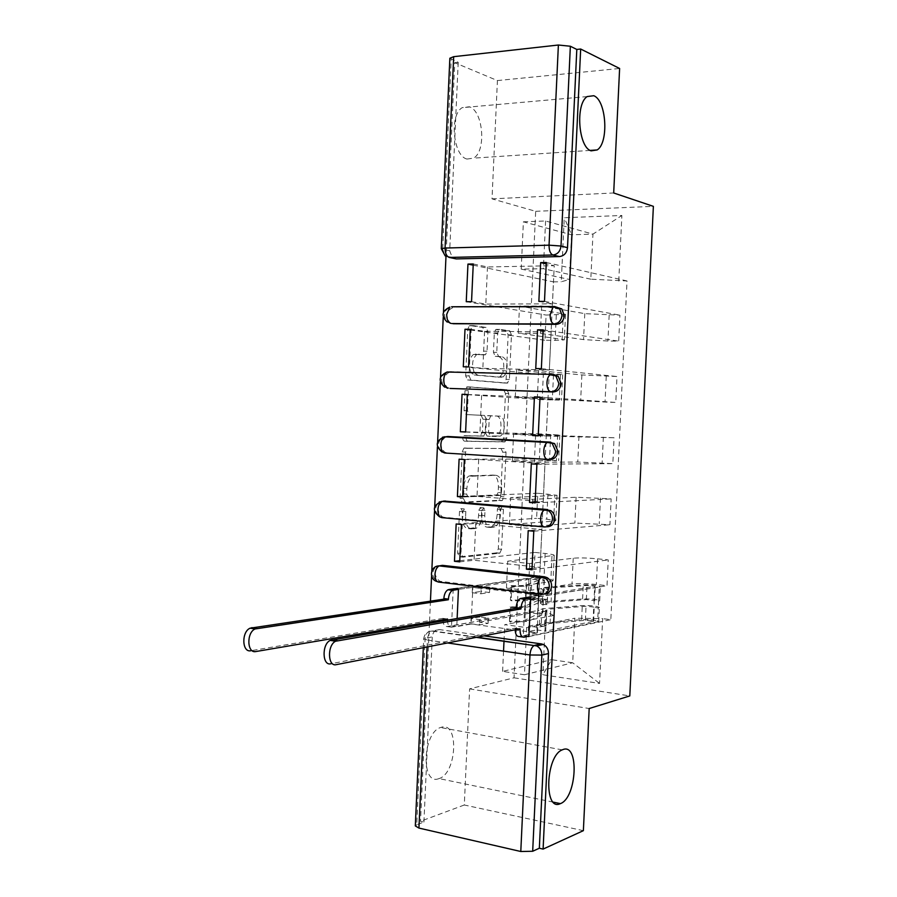<?xml version="1.0" encoding="UTF-8"?>
<svg xmlns="http://www.w3.org/2000/svg" width="897" height="897" viewBox="0 0 897 897"><rect width="100%" height="100%" fill="white"/><g stroke="black" fill="none" stroke-linecap="round" stroke-linejoin="round"><path stroke-width="0.67" stroke-dasharray="4.49 3.36" d="M498.889 506.491L500.122 509.048L498.284 548.964L496.164 552.922L459.544 556.79L457.605 553.09L459.499 511.368L461.103 508.543L462.46 511.2L462.213 516.594C462.291 524.162 464.332 528.165 468.357 528.602L472.831 527.997C476.161 526.023 478.079 521.875 478.594 515.551L478.841 510.27L480.388 507.489L481.678 510.101L481.442 515.371C481.498 522.794 483.461 526.718 487.306 527.156L491.578 526.584C494.796 524.667 496.646 520.608 497.162 514.385L497.398 509.204L498.889 506.491M465.588 516.896C465.655 524.476 467.696 528.49 471.71 528.927L476.184 528.311C479.503 526.326 481.42 522.177 481.936 515.853L482.171 510.55L483.718 507.78L485.008 510.393L484.772 515.674C484.829 523.097 486.779 527.032 490.625 527.47L494.886 526.898C498.093 524.969 499.943 520.899 500.448 514.676L500.694 509.485L501.883 506.839L503.419 509.328L501.569 549.3L499.797 553.169L462.908 557.16L460.968 553.449L462.874 511.671L464.478 508.834L465.835 511.503L465.588 516.896L462.213 516.594M467.012 159.061C453.153 156.089 449.184 114.939 462.213 107.662L469.378 106.777C483.292 110.914 486.477 151.189 473.594 158.141L467.012 159.061M438.925 778.618C420.828 786.097 422.476 732.838 440.539 727.523L441.257 727.299C459.264 721.143 456.954 773.483 439.014 778.585L438.925 778.618M439.227 565.906C433.767 571.019 433.935 576.143 439.754 581.267L544.3 594.038M509.675 373.444L511.458 334.861L509.709 330.791L499.82 329.39L497.667 332.944L496.77 352.353L498.586 356.412L502.477 356.849L495.245 356.344L493.44 352.286L494.325 332.922L495.783 329.502L506.39 330.769L508.151 334.828L506.379 373.354M499.147 356.782C503.766 359.349 504.944 364.844 502.69 373.264M502.589 373.5L499.876 376.807L498.216 377.166L474.266 375.024L471.037 372.659M470.88 372.412C468.043 364.9 468.862 358.935 473.313 354.506L482.138 354.651L483.662 351.153L484.559 331.565L482.698 327.405L470.062 325.6L469.288 325.757L467.774 329.255L465.655 375.843L467.584 379.958L503.979 382.997L506.099 379.386L506.368 373.601M583.375 830.656L464.298 805.001L469.602 688.874L514.037 677.807L535.677 211.311L492.016 198.854L497.42 80.573L454.723 62.712L446.089 254.187M443.477 312.1L443.253 317.224M440.55 377.02L440.326 382.111M437.635 441.795L437.411 446.885M434.72 506.435L434.496 511.525M431.816 570.952L431.58 576.053M430.448 601.136L429.506 622.058M429.461 623.135L420.525 821.282L423.922 822.056L416.746 824.735L425.144 638.148C425.783 633.204 428.205 630.77 432.41 630.86L477.137 637.184M464.298 805.001L420.525 821.282M500.975 448.354L502.746 452.144L500.705 496.546L499.012 500.291L462.033 502.141L460.094 498.306L462.202 451.897L463.917 448.119L504.282 448.545L506.043 452.335L503.991 496.803L502.309 500.548L465.408 502.421L463.469 498.586L465.588 452.099L467.292 448.321L504.282 448.545M506.3 440.203L504.585 441.929L467.561 441.29C465.857 439.889 465.801 438.084 467.382 435.875L483.55 436.144L485.759 432.332L486.353 419.381L484.492 415.423L469.4 414.728L467.472 410.691L468.38 390.744L470.667 386.966L506.984 389.724L508.745 393.648L506.693 438.196L503.396 438.016L505.448 393.536L503.677 389.612L467.27 386.854L464.982 390.632L464.074 410.534L466.014 414.582L481.14 415.277L483.001 419.224L482.407 432.152L480.198 435.964L464.007 435.695C462.415 437.893 462.471 439.698 464.175 441.1L501.277 441.75L503.004 440.023M503.396 438.016L503.139 439.608M497.42 80.573L619.614 68.475M454.723 62.712L458.21 62.33L449.857 58.238M423.922 822.056L432.287 636.825C432.915 631.914 435.325 629.503 439.519 629.593L484.044 635.838M415.311 825.924L416.746 824.735M550.78 581.57L553.023 580.796C552.944 580.023 549.939 579.283 543.974 578.576L533.872 577.433L535.038 552.429L545.152 553.46C551.117 554.099 554.133 554.738 554.211 555.4L507.702 561.186L529.656 563.54L573.228 558.226C579.316 557.687 587.434 557.889 597.581 558.82L608.233 559.907L607.011 585.685L596.359 584.485C586.223 583.465 578.105 583.308 572.017 583.981L528.389 590.663L506.457 588.062L550.78 581.57L551.98 556.039M530.676 598.041L607.011 585.685M525.104 597.368L538.85 595.159L472.842 587.243L471.16 623.998L456.764 626.588L457.134 618.403M458.457 589.262L472.842 587.243M453.22 588.623L533.872 577.433M459.757 560.703L535.038 552.429M459.701 561.858L474.076 560.266L540.14 567.409L541.911 529.533L528.198 530.676M532.056 568.451L540.14 567.409M531.988 569.786L608.233 559.907M553.617 521.179L555.837 520.731L546.755 519.184L536.63 518.298L537.796 493.238L557.026 495.29L510.64 497.588L532.639 499.349L576.109 497.252L611.149 498.889L609.915 524.723L574.887 523.063L531.372 526.517L509.395 524.51L553.617 521.179L554.817 495.604M533.782 531.203L609.915 524.723M461.406 524.453L475.758 523.433L541.911 529.533M456.158 523.971L536.63 518.298M462.684 496.355L537.796 493.238M462.661 497.005L477.002 496.4L543.212 501.726L544.984 463.76L531.304 463.861M535.139 502.141L543.212 501.726M535.105 502.881L611.149 498.889M556.454 460.677L539.389 459.051L540.566 433.946L559.851 435.067L513.589 433.868L614.064 437.77L612.83 463.637L577.769 462.022L534.365 462.258L512.344 460.845L556.454 460.677L557.654 435.056M536.911 464.231L612.83 463.637M464.366 459.533L478.684 459.499L544.984 463.76M459.096 459.186L539.389 459.051M465.621 431.883L540.566 433.946M465.61 432.018L546.284 435.897L548.067 397.876L540.028 397.304M538.234 435.695L546.284 435.897M538.234 435.852L614.064 437.77M559.291 400.073L542.158 399.692L543.335 374.554L562.688 374.733L516.537 370.035L538.637 370.584L581.873 374.957L616.99 376.527L615.757 402.45L605.038 402.047L515.282 397.057L559.291 400.073L560.502 374.397M540.028 397.113L615.757 402.45M467.315 394.478L548.067 397.876M467.315 394.635L542.158 399.692M463.289 366.783L543.335 374.554M468.57 366.907L482.855 368.308L549.368 369.956L551.15 331.845L543.134 330.657M535.744 368.544L549.368 369.956M541.362 368.678L616.99 376.527M562.139 339.346L564.325 339.885L555.12 340.367L544.928 340.232L546.105 315.049L565.525 314.298L519.486 306.068L541.642 306.023L584.777 313.647L619.917 315.172L618.683 341.14L607.942 341.017L583.543 339.604L540.364 333.348L518.242 333.146L562.139 339.346L563.35 313.625M543.167 329.872L618.683 341.14M470.286 329.289L484.548 331.262L551.15 331.845M470.252 329.973L544.928 340.232M466.249 301.695L546.105 315.049M471.542 301.672L485.793 304.072L552.451 303.87L554.234 265.691L546.239 263.875M538.862 301.403L552.451 303.87M544.49 301.381L619.917 315.172M518.242 333.146L519.486 306.068M515.282 397.057L516.358 373.87M516.369 373.623L516.537 370.035M512.344 460.845L513.589 433.868M509.395 524.51L510.64 497.588M506.457 588.062L507.702 561.186M451.808 323.537L449.644 322.415C445.024 315.139 446.504 310.048 454.106 307.144L555.781 306.976M447.939 388.278L444.598 387.123C439.53 379.756 440.898 374.598 448.691 371.661L551.319 374.397M549.962 459.443L445.013 453.03L442.098 452.066C437.198 446.919 437.344 441.963 442.535 437.187M546.811 526.786L439.653 516.896C434.428 512.019 434.283 507.04 439.227 501.984M541.642 306.023L540.364 333.348M538.637 370.584L537.359 397.864M535.632 435.034L534.365 462.258M532.639 499.349L531.372 526.517M529.656 563.54L528.389 590.663M526.674 627.608L524.476 674.757L502.612 671.382L551.599 659.687L553.673 615.521L504.764 624.66L526.674 627.608L574.798 618.224L572.69 662.771L551.599 659.687L542.876 674.746L599.566 683.436L602.661 618.638L574.798 618.224M502.612 671.382L503.542 651.121M504.013 640.985L504.764 624.66M524.476 674.757L572.69 662.771L599.566 683.436M590.82 279.191L543.38 268.719L521.202 269.111L523.388 221.828L571.546 234.801L592.951 234.117L590.82 279.191L627.014 280.963L610.823 619.67L602.661 618.638M618.751 281.064L621.879 215.482L564.269 217.724L561.275 281.77L569.449 279.472L571.546 234.801L564.269 217.724M553.673 615.521L545.836 611.451L538.099 610.476L553.449 281.86L561.275 281.77M545.836 611.451L542.876 674.746M535.677 211.311L653.375 206.355M514.037 677.807L629.806 695.926M469.602 688.874L589.183 708.529M492.016 198.854L613.694 192.978M523.388 221.828L545.6 220.987L592.951 234.117L621.879 215.482M521.202 269.111L569.449 279.472M545.6 220.987L543.38 268.719M453.209 588.925L451.527 625.859L538.099 610.476M451.527 625.859L456.764 626.588M525.081 597.682L523.31 635.771L537.079 632.968L471.16 623.998M523.31 635.771L527.896 636.41M528.882 636.545L610.823 619.67M546.307 262.485L627.014 280.963M473.201 265.176L553.449 281.86M537.079 632.968L538.85 595.159M473.257 263.976L487.486 266.958L554.234 265.691M557.093 306.976L454.106 307.144M449.509 372.076C443.073 376.078 442.277 381.147 447.098 387.302L449.98 388.435M447.872 436.491L447.278 436.525M445.876 436.861C439.911 441.302 439.485 446.37 444.598 452.077L447.502 453.041M442.49 501.468C436.817 506.256 436.704 511.346 442.154 516.739L444.587 517.502M458.21 62.33L449.7 250.79L452.234 257.405L453.703 258.381M475.758 523.433L474.076 560.266M478.684 459.499L477.002 496.4M481.611 395.442L479.917 432.41M484.548 331.262L482.855 368.308M487.486 266.958L485.793 304.072M498.16 492.509L496.669 495.211L464.601 496.546L463.244 493.866L463.502 488.181C464.007 481.992 465.868 477.91 469.097 475.937L492.677 475.085C496.467 475.758 498.384 479.738 498.418 487.037L498.16 492.509L501.457 492.767L500.279 495.391L496.669 495.211M501.457 492.767L501.715 487.295C501.681 479.973 499.775 475.982 495.996 475.32L472.461 476.172C469.243 478.157 467.382 482.238 466.877 488.45L466.619 494.135L467.965 496.826L499.977 495.469M496.333 415.973C502.242 415.748 502.679 433.576 496.826 435.976L487.082 436.121L485.243 432.231L485.838 419.348L487.441 415.726L499.651 416.13C505.549 415.894 505.975 433.744 500.145 436.155L495.402 436.323M499.651 416.13L490.782 415.883L489.179 419.504L488.585 432.41L490.412 436.301L498.71 436.503M506.693 438.196L506.435 439.788M502.477 356.849C507.085 359.417 508.263 364.911 506.009 373.354M505.897 373.589L503.195 376.897L498.216 377.166M474.412 372.748L477.641 375.114L501.535 377.256M474.266 372.502C471.441 364.978 472.248 359.002 476.688 354.573L478.594 354.169L475.219 354.102M509.664 373.69L509.406 379.476L507.298 383.097L470.981 380.059L469.053 375.933L471.172 329.289L472.685 325.779L473.459 325.622L486.062 327.427L487.923 331.598L487.026 351.209L485.501 354.719L478.594 354.169M526.225 597.503L539.209 595.417L538.951 600.878L529.813 599.768L530.06 594.319L538.368 593.007L547.45 594.094L547.204 599.51L538.951 600.878M539.209 595.417L530.06 594.319M537.718 627.351L537.46 632.811L528.333 631.566L528.58 626.128L537.718 627.351L545.97 625.725L545.712 631.129L593.567 621.251C592.368 620.522 589.632 620.219 585.371 620.32L550.085 623.437L544.647 624.917L546.06 626.095L546.744 611.474L545.331 610.375L550.758 609.007L586.033 606.237L594.24 607.123L594.027 600.665L598.602 601.214L599.274 587.03L530.665 598.153M547.45 594.094L595.227 586.313L587.019 585.483L551.756 587.77L546.34 588.948L547.753 589.946L542.842 589.923L541.059 588.667C541.362 587.95 543.683 587.445 548.022 587.154L583.285 584.889C592.143 584.777 597.839 585.36 600.362 586.627L599.274 587.03M547.753 589.946L547.069 604.567L545.656 603.502L551.083 602.201L586.346 599.577L594.027 600.665L594.7 586.515M547.069 604.567L542.158 604.567L542.842 589.923M542.158 604.567L540.375 603.21C540.689 602.436 543.01 601.887 547.349 601.551L582.613 598.949C591.482 598.792 597.178 599.398 599.689 600.766L598.602 601.214L598.277 607.908L599.375 607.448C596.864 606.036 591.168 605.408 582.299 605.587L547.035 608.345C542.696 608.693 540.364 609.276 540.061 610.083L541.833 611.485L546.744 611.474M537.46 632.811L519.15 636.534M515.158 629.772L515.214 628.158L330.791 663.78L336.207 664.666M546.06 626.095L541.149 626.117L541.833 611.485M541.149 626.117L539.377 624.615C539.691 623.751 542.012 623.123 546.351 622.72L581.637 619.636C590.506 619.423 596.191 620.062 598.703 621.576L528.894 636.197M528.58 626.128L536.899 624.514L536.641 629.907L528.333 631.566M536.641 629.907L545.712 631.129M536.899 624.514L545.97 625.725M538.368 593.007L538.11 598.4L547.204 599.51M538.11 598.4L529.813 599.768M593.04 621.498L593.713 607.347L598.277 607.908L597.604 622.081M520.069 628.819L515.214 628.158M442.905 619.782L442.95 618.381L447.513 618.997M447.468 620.062C447.637 624.839 449.038 627.216 451.673 627.182L470.824 623.751L471.071 618.448L479.76 619.603L479.514 624.929L488.114 623.359L479.48 622.204L479.716 616.945L471.071 618.448M470.824 623.751L479.514 624.929M472.248 592.715L472.495 587.4L481.196 588.454L480.949 593.78L472.248 592.715L480.893 591.459L481.128 586.189L530.71 579.238L539.332 579.944L526.584 584.844C524.184 585.595 519.015 585.853 511.088 585.64L510.415 600.037C518.354 600.25 523.512 599.947 525.911 599.118L538.693 593.758C537.056 593.052 534.175 592.805 530.071 593.018L529.768 599.532L525.451 599.005L524.812 612.752L447.121 626.554C444.822 626.678 443.432 624.772 442.95 620.836M479.48 622.204L529.129 613.301C533.233 613.043 536.103 613.301 537.74 614.075L524.936 620.13C522.536 621.06 517.367 621.43 509.44 621.24L510.135 621.991C520.305 622.238 526.898 621.767 529.936 620.567L542.741 614.367C543.492 613.122 529.219 611.844 524.812 612.752M509.44 621.24L510.101 606.843C518.029 607.045 523.198 606.72 525.597 605.856L538.391 600.272C536.754 599.555 533.872 599.297 529.768 599.532L529.129 613.301M510.101 606.843L510.808 607.549L510.135 621.991M510.808 607.549C520.966 607.807 527.571 607.381 530.609 606.282L543.391 600.564C544.131 599.409 529.858 598.176 525.451 599.005L525.754 592.502C530.161 591.717 544.434 592.928 543.694 594.038L530.923 599.544C527.885 600.598 521.292 600.99 511.122 600.721L510.415 600.037M472.495 587.4L458.457 589.374M511.088 585.64L511.795 586.268L511.122 600.721M511.795 586.268C521.953 586.548 528.557 586.212 531.585 585.248L544.344 580.224C545.073 579.204 530.8 578.038 526.393 578.744L454.364 588.757M442.95 618.381L250.824 650.729L255.847 651.547M480.949 593.78L489.538 592.502L489.784 587.221L481.196 588.454M489.784 587.221L481.128 586.189M489.538 592.502L480.893 591.459M488.114 623.359L488.36 618.089L479.716 616.945M488.36 618.089L479.76 619.603M530.71 579.238L530.071 593.018L525.754 592.502L526.393 578.744M503.419 509.328L500.122 509.048M465.835 511.503L462.46 511.2M485.008 510.393L481.678 510.101M548.493 459.443L547.372 459.432M546.733 526.797L543.773 526.909M543.66 593.993L540.196 594.229M439.519 629.593L431.76 631.062C427.017 631.589 424.348 634.157 423.732 638.765L432.287 636.825M447.547 642.958L427.398 640.021L427.084 646.95M606.26 376.235L605.038 402.047M603.367 437.209L602.134 462.975M600.463 498.07L599.241 523.781M597.581 558.82L596.359 584.485M609.164 315.161L607.942 341.017M441.683 581.828L437.254 581.592C431.692 576.984 431.266 571.994 435.953 566.635M584.777 313.647L583.543 339.604M581.873 374.957L580.651 400.869M553.505 374.823L552.328 400.073M578.991 436.166L577.769 462.022M550.724 434.473L549.536 459.679M576.109 497.252L574.887 523.063M547.932 494.023L546.755 519.184M573.228 558.226L572.017 583.981M545.152 553.46L543.974 578.576M556.308 315.071L555.12 340.367M450.866 323.402L447.155 322.057C442.524 314.769 444.015 309.667 451.617 306.752M449.7 250.79L442.658 249.254L451.202 59.393M449.262 257.439L445.204 255.925L442.658 249.254L441.29 248.637M423.328 647.679L423.732 638.765L427.398 640.021C427.802 635.468 429.259 632.486 431.76 631.062L476.251 637.363M500.448 514.676L497.162 514.385M493.608 527.234L490.3 526.931M490.625 527.47L487.306 527.156M484.772 515.674L481.442 515.371M482.171 510.55L478.841 510.27M481.936 515.853L478.594 515.551M474.816 528.681L471.463 528.367M471.71 528.927L468.357 528.602M462.874 511.671L459.499 511.368M460.968 553.449L457.605 553.09M462.908 557.16L459.544 556.79M499.45 553.27L496.164 552.922M501.569 549.3L498.284 548.964M500.694 509.485L497.398 509.204M467.875 448.186L464.489 447.984M465.588 452.099L462.202 451.897M463.469 498.586L460.094 498.306M465.408 502.421L462.033 502.141M501.872 500.661L498.575 500.391M503.991 496.803L500.705 496.546M506.043 452.335L502.746 452.144M467.965 496.826L464.601 496.546M466.619 494.135L463.244 493.866M466.877 488.45L463.502 488.181M474.132 475.758L470.768 475.511M495.996 475.32L492.677 475.085M501.715 487.295L498.418 487.037M508.745 393.648L505.448 393.536M506.984 389.724L503.677 389.612M470.667 386.966L467.27 386.854M468.38 390.744L464.982 390.632M467.472 410.691L464.074 410.534M469.4 414.728L466.014 414.582M484.492 415.423L481.14 415.277M486.353 419.381L483.001 419.224M485.759 432.332L482.407 432.152M483.55 436.144L480.198 435.964M467.808 435.774L464.422 435.594M467.561 441.29L464.175 441.1M504.585 441.929L501.277 441.75M490.412 436.301L487.082 436.121M488.585 432.41L485.243 432.231M489.179 419.504L485.838 419.348M491.365 415.748L488.024 415.591M497.667 332.944L494.325 332.922M496.77 352.353L493.44 352.286M498.586 356.412L495.245 356.344M477.641 375.114L474.266 375.024M484.806 354.864L481.442 354.797M487.026 351.209L483.662 351.153M487.923 331.598L484.559 331.565M486.062 327.427L482.698 327.405M473.459 325.622L470.062 325.6M471.172 329.289L467.774 329.255M469.053 375.933L465.655 375.843M470.981 380.059L467.584 379.958M507.298 383.097L503.979 382.997M509.406 379.476L506.099 379.386M511.458 334.861L508.151 334.828M509.709 330.791L506.39 330.769M499.82 329.39L496.49 329.356M586.346 599.577L587.019 585.483M551.083 602.201L551.756 587.77M547.349 601.551L548.022 587.154M582.613 598.949L583.285 584.889M585.371 620.32L586.033 606.237M550.085 623.437L550.758 609.007M546.351 622.72L547.035 608.345M581.637 619.636L582.299 605.587M523.994 637.206L522.559 637.005M518.096 629.201L515.181 628.808M442.916 619.008L445.439 619.356M538.245 600.396L537.595 614.198M525.597 605.856L524.936 620.13M530.609 606.282L529.936 620.567M543.1 600.799L542.45 614.624M539.198 580.045L538.548 593.87M526.584 584.844L525.911 599.118M531.585 585.248L530.923 599.544M544.053 580.437L543.403 594.263M447.121 626.554L451.673 627.182M587.165 96.573L462.213 107.662M562.24 749.858L440.539 727.523M439.754 581.267L437.254 581.592M442.154 516.739L439.653 516.896M444.598 452.077L442.098 452.066M447.098 387.302L444.598 387.123M449.644 322.415L447.155 322.057M565.525 314.298L564.325 339.885M554.211 555.4L553.023 580.796M557.026 495.29L555.837 520.731M559.851 435.067L558.663 460.553M562.688 374.733L561.488 400.275M452.234 257.405L445.204 255.925M553.281 802.142L439.014 778.585M590.17 150.404L473.594 158.141M494.886 526.898L491.578 526.584M483.405 507.859L480.063 507.579M476.184 528.311L472.831 527.997M464.141 508.924L460.766 508.633M499.797 553.169L496.512 552.821M501.883 506.839L498.586 506.57M467.292 448.321L463.917 448.119M502.309 500.548L499.012 500.291M500.279 495.391L496.983 495.133M472.461 476.172L469.097 475.937M469.983 387.112L466.597 386.999M484.111 436.009L480.77 435.83M467.382 435.875L464.007 435.695M500.145 436.155L496.826 435.976M490.782 415.883L487.441 415.726M505.101 441.806L501.793 441.627M503.195 376.897L499.876 376.807M476.688 354.573L473.313 354.506M485.501 354.719L482.138 354.651M472.685 325.779L469.288 325.757M507.893 382.963L504.585 382.862M499.124 329.524L495.783 329.502M594.554 600.452L595.227 586.313M545.656 603.502L546.34 588.948M540.375 603.21L541.059 588.667M599.689 600.766L600.362 586.627M593.567 621.251L594.24 607.123M544.647 624.917L545.331 610.375M539.377 624.615L540.061 610.083M598.703 621.576L599.375 607.448M538.391 600.272L537.74 614.075M543.391 600.564L542.741 614.367M539.332 579.944L538.693 593.758M544.344 580.224L543.694 594.038"/><path stroke-width="1.35" d="M591.145 150.853C578.464 147.601 575.156 104.108 587.165 96.573L593.747 95.721C606.45 100.273 609.029 142.735 597.189 149.934L591.145 150.853M560.345 803.645C543.672 812.043 545.611 755.891 562.24 749.858L562.89 749.6C579.451 742.694 576.917 797.747 560.423 803.622L560.345 803.645M451.808 323.537L556.286 324.333C560.917 323.839 563.596 320.947 564.314 315.666L561.769 308.882L555.781 306.976M449.98 388.435L553.113 391.955C557.743 391.585 560.423 388.782 561.13 383.524L558.203 376.303L553.931 374.632M548.493 459.443L549.962 459.443C554.581 459.208 557.25 456.472 557.956 451.236L554.57 443.555L548.448 442.109L552.249 443.522L555.647 451.225C554.929 456.472 552.26 459.208 547.63 459.443C545.084 458.928 543.795 456.024 543.784 450.743C544.087 446.616 545.23 443.858 547.181 442.468L444.407 436.783C442.322 438.106 441.122 440.741 440.819 444.677C440.876 449.733 442.266 452.525 445.013 453.03L547.372 459.432M546.733 526.797L546.811 526.786C551.42 526.685 554.077 524.027 554.783 518.825C554.828 515.282 553.516 512.557 550.87 510.662L545.286 509.675L548.549 510.808C551.195 512.714 552.507 515.439 552.474 518.993C551.756 524.207 549.099 526.875 544.479 526.976C541.923 526.662 540.633 523.882 540.611 518.634C540.947 514.317 542.158 511.436 544.244 510.001L441.716 501.401C439.496 502.757 438.218 505.504 437.882 509.631C437.938 514.654 439.339 517.334 442.086 517.659L543.773 526.909M544.3 594.038C548.572 593.713 551.016 591.123 551.621 586.257C551.633 582.388 550.13 579.518 547.103 577.623L544.468 576.771L542.136 577.107L544.771 577.96C547.798 579.854 549.312 582.736 549.3 586.616C548.594 591.807 545.937 594.397 541.328 594.375C538.761 594.263 537.471 591.594 537.449 586.38C537.819 581.85 539.108 578.857 541.306 577.376L439.037 565.884C436.682 567.274 435.325 570.122 434.955 574.45C435.011 579.451 436.424 582.018 439.171 582.153L540.196 594.229M446.089 254.187L443.477 312.1M443.253 317.224L440.55 377.02M440.326 382.111L437.635 441.795M437.411 446.885L434.72 506.435M434.496 511.525L431.816 570.952M431.58 576.053L430.448 601.136M429.506 622.058L429.461 623.135M559.448 256.576L456.281 258.919L449.262 257.439L552.911 255.006L559.448 256.576C564.101 255.948 566.792 252.976 567.509 247.673L561.006 246.036C560.289 251.384 557.586 254.367 552.911 255.006C550.354 253.862 549.076 250.588 549.054 245.173L558.383 45.018L570.357 46.24L561.006 246.036L549.054 245.173L445.058 248.054L441.279 248.682L445.204 255.925M619.614 68.475L580.673 49.021L543.1 849.089L583.375 830.656L589.183 708.529L629.806 695.926L653.375 206.355L613.694 192.978L619.614 68.475M441.29 248.637L449.857 58.238L453.68 56.679L558.383 45.018M580.673 49.021L576.805 49.447L570.357 46.24M484.044 635.838L541.328 643.889L534.69 645.324L536.664 645.907C540.095 647.769 541.833 650.818 541.866 655.09L532.683 851.264L520.787 851.5L418.933 828.077L415.311 825.924L423.328 647.679M532.683 851.264L539.344 848.237L543.1 849.089M527.896 636.41L528.882 636.545L530.676 598.041L525.081 597.682M457.134 618.403L458.457 589.262L453.209 588.925M454.465 561.287L459.701 561.858L461.406 524.453L456.158 523.971L454.465 561.287L459.757 560.703M526.404 569.169L531.988 569.786L533.782 531.203L528.198 530.676L526.404 569.169L532.056 568.451M457.403 496.579L462.661 497.005L464.366 459.533L459.096 459.186L457.403 496.579L462.684 496.355M529.51 502.432L535.105 502.881L536.911 464.231L531.304 463.861L529.51 502.432L535.139 502.141M460.34 431.749L465.61 432.018L467.315 394.478L462.045 394.288L460.34 431.749L465.621 431.883M532.627 435.561L538.234 435.852L540.028 397.113L534.421 396.911L532.627 435.561L538.234 435.695M534.421 396.911L540.028 397.304M462.045 394.288L467.315 394.635M465.005 329.244L463.289 366.783L468.57 366.907L470.286 329.289L465.005 329.244L470.252 329.973M537.538 329.827L535.744 368.544L541.362 368.678L543.167 329.872L537.538 329.827L543.134 330.657M467.954 264.088L466.249 301.695L471.542 301.672L473.257 263.976L467.954 264.088L473.201 265.176M540.667 262.608L538.862 301.403L544.49 301.381L546.307 262.485L540.667 262.608L546.239 263.875M447.872 436.491L550.769 442.143M443.847 501.053L547.619 509.53M439.227 565.906L442.423 565.345L544.468 576.771M503.542 651.121L504.013 640.985M451.18 371.885L449.509 372.076M447.278 436.525L445.876 436.861M443.41 501.143L442.49 501.468M576.805 49.447L567.509 247.673M453.703 258.381L456.281 258.919M539.344 848.237L548.471 653.565C548.437 649.338 546.71 646.3 543.29 644.461L541.328 643.889M530.665 598.153L525.003 599.196C522.738 600.676 521.404 603.715 521.022 608.289L520.989 608.94L516.134 608.323L516.156 607.684C516.549 603.109 517.872 600.082 520.159 598.602L526.225 597.503M522.559 637.005L519.15 636.534C516.75 636.635 515.427 634.381 515.158 629.772M330.791 663.78C322.258 666.101 321.664 644.281 330.186 640.402L516.134 608.323M520.989 608.94L335.601 641.232C327.113 645.134 327.685 666.998 336.207 664.666L520.069 628.819L520.036 629.47C520.058 634.65 521.381 637.229 523.994 637.206L528.894 636.197M458.457 589.374L452.548 590.327C450.171 591.74 448.792 594.666 448.41 599.106L448.377 599.734L255.118 628.954C246.327 632.609 247.023 653.678 255.847 651.547L447.513 618.997L447.468 620.062M442.95 620.836L442.905 619.782M250.824 650.729C241.988 652.848 241.293 631.836 250.095 628.18L443.813 599.162L443.847 598.534C444.228 594.106 445.607 591.179 447.995 589.766L453.355 590.091M454.364 588.757L448.803 589.531M443.813 599.162L448.377 599.734M451.617 306.752L554.783 306.561L559.47 308.467L562.015 315.273C561.298 320.565 558.618 323.469 553.965 323.963L453.355 323.761M556.286 324.333L553.965 323.963C551.431 323.032 550.153 319.893 550.141 314.544L553.124 306.942L561.769 308.882M551.319 374.397L447.121 372.02L551.61 374.397L555.893 376.078L558.831 383.322C558.113 388.592 555.434 391.406 550.803 391.776L450.429 388.468M553.113 391.955L550.803 391.776C548.246 391.047 546.968 388.031 546.957 382.716C547.237 378.781 548.302 376.135 550.153 374.778L558.203 376.303M453.68 56.679L445.058 248.054C445.114 253.223 446.515 256.351 449.262 257.439M477.137 637.184L534.085 645.548L476.251 637.363M520.787 851.5L529.959 654.978L447.547 642.958M427.084 646.95L418.933 828.077M448.253 436.503L442.535 437.187M445.338 500.986L439.227 501.984M442.423 565.345L435.953 566.635M444.598 387.123C437.96 380.866 438.801 375.832 447.121 372.02C445.159 373.309 444.037 375.832 443.757 379.599C443.802 384.69 445.204 387.582 447.939 388.278M447.155 322.057C440.954 315.822 441.851 310.833 449.846 307.11L446.695 314.399C446.751 319.511 448.141 322.516 450.866 323.402M548.471 653.565L541.866 655.09L529.959 654.978C530.362 650.213 531.742 647.073 534.085 645.548L536.664 645.907L543.29 644.461M521.022 608.289L516.156 607.684M525.765 598.938L520.922 598.355M520.036 629.47L518.096 629.201M337.25 640.649L331.834 639.819M445.439 619.356L447.48 619.625M443.847 598.534L448.41 599.106M251.799 627.642L256.822 628.405M547.103 577.623L544.771 577.96L439.037 565.884C430.089 565.94 428.531 579.473 437.209 581.581M550.87 510.662L441.716 501.401C432.668 505.46 431.984 510.628 439.653 516.896M554.57 443.555L547.181 442.468L444.407 436.783C435.74 440.696 434.967 445.798 442.098 452.066M560.423 803.622L553.281 802.142M597.189 149.934L590.17 150.404M525.003 599.196L520.159 598.602M335.601 641.232L330.186 640.402M447.995 589.766L452.548 590.327M250.095 628.18L255.118 628.954"/></g></svg>

